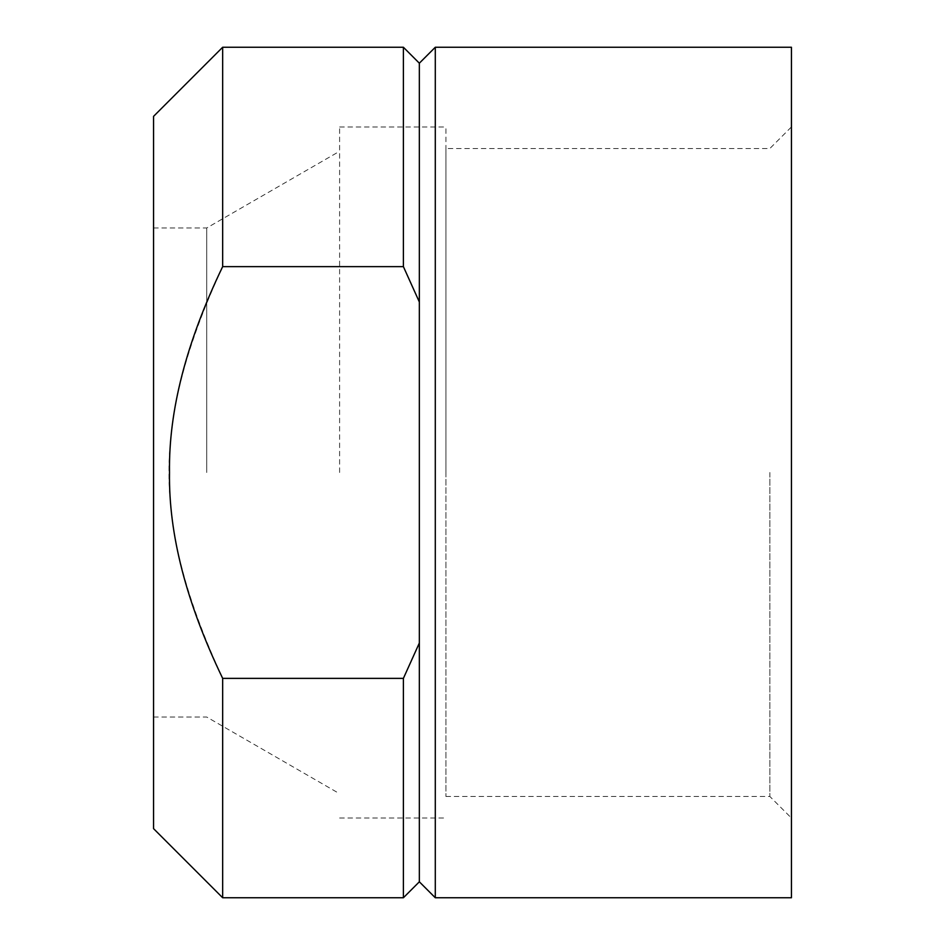 <?xml version="1.0" encoding="UTF-8"?>
<svg xmlns="http://www.w3.org/2000/svg" width="945" height="945" viewBox="0 0 945 945"><rect width="100%" height="100%" fill="white"/><g stroke="black" fill="none" stroke-linecap="round" stroke-linejoin="round"><path stroke-width="0.71" stroke-dasharray="4.72 3.54" d="M419.344 63.197L419.344 643.013L403.397 678.368L403.397 897.75M403.397 47.25L403.397 266.632L419.344 301.987L419.344 881.803M435.291 897.75L435.291 47.25M403.397 266.632L222.666 266.632C151.105 422.592 151.105 522.408 222.666 678.368L222.666 897.75M222.666 678.368L403.397 678.368M791.437 897.75L791.437 47.25M791.437 472.5L791.437 126.937L791.437 472.5M769.856 472.5L769.856 796.481L769.856 472.5M445.922 148.507L445.922 796.481L445.922 148.519L769.856 148.519L791.437 126.937M419.344 643.013L419.344 301.987M222.666 47.25L222.666 266.632M153.562 828.647L153.562 116.353M153.562 472.5L153.562 227.981L153.562 472.5M445.922 472.5L445.922 126.984L445.922 472.5M339.609 472.5L339.609 126.984L339.609 472.5M206.719 472.5L206.719 227.981L206.719 472.5M445.922 796.481L769.856 796.481L791.437 818.063M339.609 818.016L445.922 818.016M339.609 126.984L445.922 126.984M153.562 717.019L206.719 717.019L339.609 793.741M153.562 227.981L206.719 227.981L339.609 151.259"/><path stroke-width="1.42" d="M403.397 897.75L403.397 678.368L222.666 678.368C186.271 602.745 168.553 534.114 169.509 472.5C168.553 410.886 186.271 342.255 222.666 266.632L222.666 47.25L153.562 116.353L153.562 828.647L222.666 897.75L403.397 897.75L419.344 881.803L419.344 63.197L435.291 47.25L435.291 897.75L791.437 897.75L791.437 47.25L435.291 47.25M403.397 678.368L419.344 643.013M419.344 301.987L403.397 266.632L403.397 47.25L419.344 63.197M222.666 897.75L222.666 678.368M222.666 266.632L403.397 266.632M419.344 881.803L435.291 897.75M222.666 47.25L403.397 47.25"/></g></svg>
